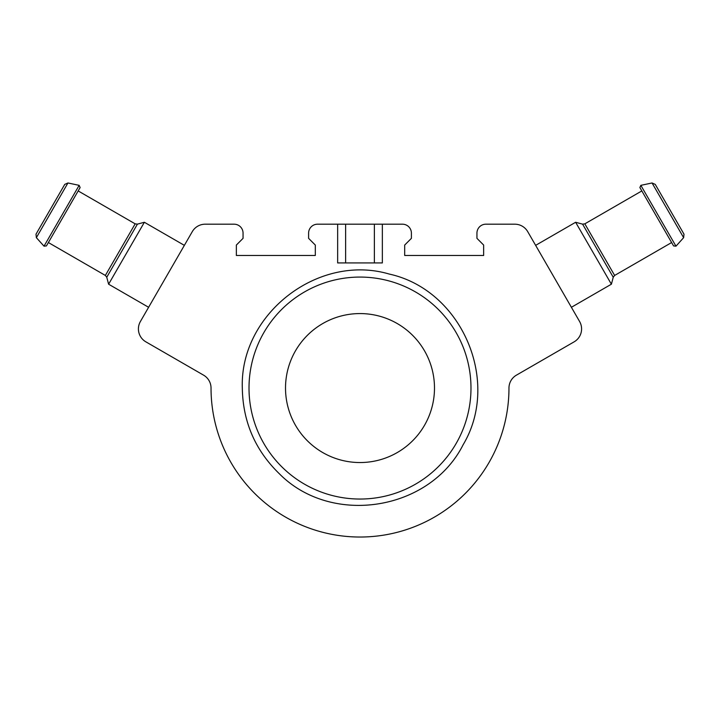 <?xml version="1.0" encoding="UTF-8"?>
<svg xmlns="http://www.w3.org/2000/svg" width="720" height="720" viewBox="0 0 720 720"><rect width="100%" height="100%" fill="white"/><g stroke="black" fill="none" stroke-linecap="round" stroke-linejoin="round"><path stroke-width="1.08" d="M337.653 224.19L317.547 224.19A8.937 8.937 0 0 0 308.601 233.127L308.601 238.347L315.306 245.052L315.306 255.474L236.358 255.474L236.358 245.052L243.054 238.347L243.054 233.127A8.937 8.937 0 0 0 234.117 224.19L205.182 224.19A14.895 14.895 0 0 0 192.285 231.642L140.409 321.489A14.895 14.895 0 0 0 145.863 341.838L203.58 375.156A14.895 14.895 0 0 1 211.032 388.062A148.968 148.968 0 0 0 360 537.03A148.968 148.968 0 0 0 508.968 388.062A14.895 14.895 0 0 1 516.42 375.156L574.137 341.838A14.895 14.895 0 0 0 579.591 321.489L527.715 231.642A14.895 14.895 0 0 0 514.818 224.19L485.883 224.19A8.937 8.937 0 0 0 476.946 233.127L476.946 238.347L483.642 245.052L483.642 255.474L404.694 255.474L404.694 245.052L411.399 238.347L411.399 233.127A8.937 8.937 0 0 0 402.453 224.19L337.653 224.19L337.653 262.926L382.347 262.926L382.347 224.19M345.636 262.926L345.636 224.19M374.364 262.926L374.364 224.19M249.012 388.062A110.988 110.988 0 0 0 415.494 484.173A110.988 110.988 0 0 0 415.494 291.942A110.988 110.988 0 0 0 249.012 388.062M285.516 388.062A74.484 74.484 0 0 0 397.242 452.565A74.484 74.484 0 0 0 397.242 323.55A74.484 74.484 0 0 0 285.516 388.062M683.631 237.672L652.05 182.97L655.254 184.392L684 234.189L683.631 237.672L675.972 246.177L673.578 245.925L639.873 187.551L641.826 190.935L584.838 223.839L614.637 275.445L613.242 277.254L611.388 284.202L575.631 222.273L535.635 245.358M655.254 184.392L682.29 231.219M611.388 284.202L571.392 307.287M614.637 275.445L671.625 242.541L641.826 190.935M37.71 231.219L64.746 184.392L36 234.189L36.369 237.672L44.028 246.177L79.146 185.346L80.127 187.551L48.375 242.541L105.363 275.445L106.758 277.254L108.612 284.202L144.369 222.273L137.421 224.136L106.758 277.254M44.028 246.177L46.422 245.925L80.127 187.551M148.608 307.287L108.612 284.202M675.972 246.177L640.854 185.346L639.873 187.551M613.242 277.254L582.579 224.136L575.631 222.273M36.369 237.672L67.95 182.97L64.746 184.392M105.363 275.445L135.162 223.839L78.174 190.935M242.316 388.062C239.67 314.028 318.213 253.098 389.268 274.068C461.637 289.917 501.111 381.15 463.131 444.753C429.777 510.912 331.596 526.464 279.441 473.85C255.24 450.369 242.865 421.776 242.316 388.062M652.05 182.97L640.854 185.346M582.579 224.136L584.838 223.839M67.95 182.97L79.146 185.346M135.162 223.839L137.421 224.136M184.365 245.358L144.369 222.273"/></g></svg>
